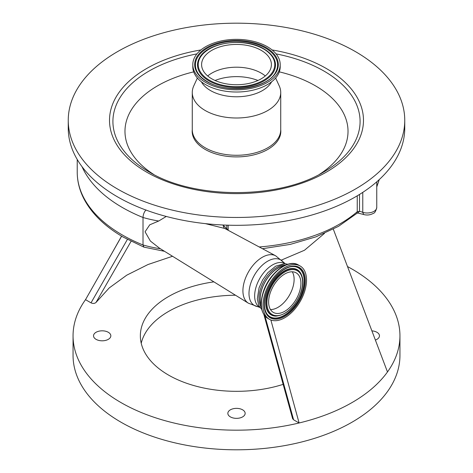 <?xml version="1.0" encoding="UTF-8"?>
<svg xmlns="http://www.w3.org/2000/svg" width="473" height="473" viewBox="0 0 473 473"><rect width="100%" height="100%" fill="white"/><g stroke="black" fill="none" stroke-linecap="round" stroke-linejoin="round"><path stroke-width="0.71" d="M270.302 292.71A22.834 13.185 120 0 0 273.353 312.411A22.834 13.185 120 0 0 299.238 292.562A22.834 13.185 120 0 0 296.187 272.862A22.834 13.185 120 0 0 270.302 292.71M292.267 271.792A22.834 13.185 -60 0 1 292.438 288.636A22.834 13.185 -60 0 1 270.473 309.549M265.276 292.734A30.769 17.761 120 0 0 269.385 319.281A30.769 17.761 120 0 0 304.263 292.533A30.769 17.761 120 0 0 300.154 265.992A30.769 17.761 120 0 0 265.276 292.734M283.747 265.962A25.14 14.515 120 0 0 262.042 288.79A25.14 14.515 120 0 0 261.155 305.085M261.179 305.493A25.288 14.598 -60 0 1 277.97 268.061A25.288 14.598 -60 0 1 284.107 265.773M261.35 307.332A25.288 14.598 -60 0 1 261.321 286.679A25.288 14.598 -60 0 1 276.817 267.399A25.288 14.598 -60 0 1 285.787 265.004M223.179 225.396L223.179 225.012L223.179 225.396C223.723 227.46 224.261 228.489 224.799 228.477L205.424 223.64M145.98 209.911C144.159 211.981 143.171 214.506 143.012 217.485L143.012 244.961A86.529 49.961 0 0 0 160.4 248.757M166.271 216.445L158.721 221.015A86.529 49.961 180 0 1 143.012 217.485A153.831 88.812 180 0 1 122.282 207.458A153.831 88.812 180 0 1 82.036 166.691M159.561 248.236L150.39 241.053L145.069 231.788L149.74 224.817L158.721 221.015M164.539 251.317L143.952 247.137L143.012 244.961A153.831 88.812 0 0 1 122.282 234.939A153.831 88.812 0 0 1 77.229 172.137L77.229 159.49M223.161 225.993C223.688 225.438 224.894 226.532 226.792 229.281L228.157 229.038L228.169 230.292M226.774 229.541L226.792 225.154M359.515 194.444L359.515 211.289L357.801 213.01L363.636 214.511L362.773 212.371L362.773 192.369M357.807 213.01L356.985 213.288L357.245 211.709L359.515 211.289A11.535 6.663 180 0 1 362.773 212.371A9.614 5.552 0 0 0 376.756 207.428C375.917 211.212 374.657 213.246 372.99 213.524C370.128 215.061 367.054 215.404 363.772 214.559L363.636 214.511M404.752 120.325L404.752 128.171A168.252 97.142 180 0 1 300.887 217.917A168.252 97.142 180 0 1 117.529 196.863A168.252 97.142 180 0 1 68.248 128.171L68.248 120.325A168.252 97.142 180 0 1 172.113 30.579A168.252 97.142 180 0 1 355.471 51.634A168.252 97.142 180 0 1 404.752 120.325A168.252 97.142 180 0 1 300.887 210.071A168.252 97.142 180 0 1 117.529 189.011A168.252 97.142 180 0 1 68.248 120.325M153.583 174.377A111.527 64.393 180 0 1 193.694 71.855M279.307 71.855A111.527 64.393 180 0 1 315.361 85.784A111.527 64.393 180 0 1 319.417 174.377M192.275 129.626A44.326 25.589 0 0 0 205.158 149.409A44.326 25.589 0 0 0 254.805 154.618A44.326 25.589 0 0 0 280.726 129.626M275.623 78.027L279.247 85.92A44.226 25.536 180 0 1 280.726 92.466A44.226 25.536 180 0 1 253.427 116.056A44.226 25.536 180 0 1 205.229 110.522A44.226 25.536 180 0 1 192.275 92.466A44.226 25.536 180 0 1 193.753 85.92L197.377 78.027M271.608 81.805A36.728 21.202 180 0 1 210.532 90.574A36.728 21.202 180 0 1 201.392 81.805M280.199 64.588L280.199 66.782A43.699 25.229 180 0 1 253.221 90.095A43.699 25.229 180 0 1 205.601 84.626A43.699 25.229 180 0 1 192.801 66.782L192.801 64.588A43.699 25.229 180 0 1 219.779 41.275A43.699 25.229 180 0 1 267.399 46.744A43.699 25.229 180 0 1 280.199 64.588A43.699 25.229 180 0 1 253.221 87.895A43.699 25.229 180 0 1 205.601 82.426A43.699 25.229 180 0 1 192.801 64.588M261.179 50.339A34.901 20.15 180 0 1 271.401 64.588A34.901 20.15 180 0 1 249.856 83.201A34.901 20.15 180 0 1 211.821 78.837A34.901 20.15 180 0 1 201.599 64.588A34.901 20.15 180 0 1 223.144 45.97A34.901 20.15 180 0 1 261.179 50.339M207.7 75.97A34.901 20.15 180 0 1 261.179 73.102A34.901 20.15 180 0 1 265.3 75.97M347.495 266.547A163.445 94.364 180 0 1 352.078 269.09A163.445 94.364 180 0 1 399.945 335.812A163.445 94.364 180 0 1 387.482 371.955C379.151 383.491 367.35 393.684 352.078 402.541C336.741 411.356 319.08 418.173 299.102 422.98A163.445 94.364 180 0 1 120.922 402.541A163.445 94.364 180 0 1 73.055 335.812A163.445 94.364 180 0 1 85.518 299.669L121.638 236.175M73.055 335.812L73.055 355.442A163.445 94.364 0 0 0 120.922 422.164A163.445 94.364 0 0 0 299.048 442.622A163.445 94.364 0 0 0 399.945 355.442L399.945 335.812M387.482 371.955L333.317 229.169M324.478 233.384L304.488 250.247L281.435 260.067M264.975 316.065L293.603 419.805L299.102 422.98L270.863 319.985M131.062 241.331L95.995 302.472C94.618 303.601 92.956 303.725 91.017 302.844L85.518 299.669M91.017 302.844L127.385 239.421M172.533 256.265L148.019 264.519L126.746 275.18L109.228 287.933L95.995 302.472M293.603 419.805L292.621 418.688M371.89 330.858A8.656 4.996 180 0 1 376.934 332.283A8.656 4.996 180 0 1 379.47 335.812A8.656 4.996 180 0 1 375.385 340.057M242.619 409.825A8.656 4.996 180 0 1 245.156 413.361A8.656 4.996 180 0 1 239.811 417.972A8.656 4.996 180 0 1 230.381 416.89A8.656 4.996 180 0 1 227.844 413.361A8.656 4.996 180 0 1 233.189 408.743A8.656 4.996 180 0 1 242.619 409.825M108.305 332.283A8.656 4.996 180 0 1 110.836 335.812A8.656 4.996 180 0 1 105.497 340.43A8.656 4.996 180 0 1 96.066 339.348A8.656 4.996 180 0 1 93.53 335.812A8.656 4.996 180 0 1 98.875 331.201A8.656 4.996 180 0 1 108.305 332.283M213.897 281.861A96.143 55.507 0 0 0 140.357 335.812A96.143 55.507 0 0 0 168.512 375.065A96.143 55.507 0 0 0 283.132 384.36M235.495 295.223A96.143 55.507 0 0 0 141.226 343.274M268.782 292.716A25.235 14.568 120 0 0 276.847 315.668A25.235 14.568 120 0 0 300.757 292.551A25.235 14.568 120 0 0 292.692 269.598A25.235 14.568 120 0 0 268.782 292.716M275.96 316.124C286.673 314.87 295.004 306.989 300.94 292.485C303.542 284.616 303.465 278.207 300.704 273.258A25.944 14.976 120 0 0 284.249 271.372A25.944 14.976 120 0 0 268.002 292.527A25.944 14.976 120 0 0 275.96 316.124L275.647 316.118A26.098 15.071 120 0 0 275.806 316.118M300.621 273.128A26.098 15.071 120 0 0 300.544 272.992A26.098 15.071 120 0 0 283.989 271.094A26.098 15.071 120 0 0 267.641 292.379A26.098 15.071 120 0 0 275.647 316.118M266.565 313.297A28.22 16.295 120 0 0 284.474 315.166A28.22 16.295 120 0 0 302.058 292.202A28.22 16.295 120 0 0 293.562 266.536M266.642 313.428A28.38 16.384 120 0 0 284.645 315.497A28.38 16.384 120 0 0 302.418 292.349A28.38 16.384 120 0 0 293.715 266.541C284.492 265.879 271.088 278.526 266.524 292.669C263.698 301.402 263.739 308.319 266.642 313.428M266.34 292.728A29.09 16.791 120 0 0 275.635 319.186A29.09 16.791 120 0 0 303.199 292.539A29.09 16.791 120 0 0 293.899 266.08A29.09 16.791 120 0 0 266.34 292.728M267.73 318.323C260.8 313.345 259.352 304.411 263.378 291.528C269.238 273.211 288.252 258.388 298.498 265.034A30.769 17.761 120 0 0 263.621 291.782A30.769 17.761 120 0 0 267.73 318.323L269.385 319.281M288.56 264.212A30.26 17.471 120 0 0 263.431 291.48M259.848 307.444A25.288 14.598 -60 0 1 256.023 287.17A25.288 14.598 -60 0 1 272.531 264.921A25.288 14.598 -60 0 1 285.136 263.65M259.89 307.468L257.566 306.616A26.317 15.195 -60 0 1 249.744 286.999A26.317 15.195 -60 0 1 267.606 261.232A26.317 15.195 -60 0 1 283.28 262.089L275.682 255.816A27.345 15.786 -60 0 0 262.249 257.306A27.345 15.786 -60 0 0 244.452 281.187A27.345 15.786 -60 0 0 248.337 303.169L159.466 248.183M376.756 186.309A140.375 81.043 0 0 0 379.11 179.722M259.21 246.965A140.375 81.043 0 0 0 357.245 211.709L357.245 195.828M228.157 225.195L228.157 229.038M272.093 49.949A126.983 73.309 180 0 1 326.287 68.484A126.983 73.309 180 0 1 326.287 172.16A126.983 73.309 180 0 1 146.713 172.16A126.983 73.309 180 0 1 200.907 49.949M276.066 53.881A123.583 71.346 180 0 1 323.887 71.021A123.583 71.346 180 0 1 323.887 171.924C278.857 199.464 194.143 199.464 149.113 171.924L149.113 171.924A123.583 71.346 180 0 1 196.934 53.881M280.726 92.466L280.726 129.744A44.226 25.536 180 0 1 253.427 153.335A44.226 25.536 180 0 1 205.229 147.801A44.226 25.536 180 0 1 192.275 129.744L192.275 92.466M266.062 47.519A41.807 24.135 180 0 1 266.062 81.652A41.807 24.135 180 0 1 206.938 81.652A41.807 24.135 180 0 1 206.938 47.519A41.807 24.135 180 0 1 266.062 47.519M207.156 81.581A41.104 23.733 180 0 1 197.401 72.28A41.104 23.733 180 0 1 197.395 72.274A41.104 23.733 180 0 1 215.044 44.722A41.104 23.733 180 0 1 265.566 48.181A41.104 23.733 180 0 1 275.605 72.274A41.104 23.733 180 0 1 275.599 72.28C267.99 88.498 227.235 94.263 207.322 81.616C202.704 78.926 199.393 75.81 197.401 72.28M208.93 80.877A38.987 22.509 180 0 1 199.405 58.031A38.987 22.509 180 0 1 199.417 58.019C207.097 42.215 245.014 37.048 263.952 48.92C268.374 51.48 271.585 54.513 273.583 58.019A38.987 22.509 180 0 1 273.595 58.031A38.987 22.509 180 0 1 256.851 84.164A38.987 22.509 180 0 1 208.93 80.877M264.07 49.044A38.987 22.509 180 0 1 273.583 58.019M209.433 80.215A38.283 22.101 180 0 1 209.433 48.956A38.283 22.101 180 0 1 263.567 48.956A38.283 22.101 180 0 1 263.567 80.215A38.283 22.101 180 0 1 209.433 80.215M215.055 80.481A37.805 21.829 180 0 1 257.945 80.481M298.498 265.034L300.154 265.992M261.746 309.508L258.696 305.381L257.312 298.877L259.074 287.809L262.651 279.886L267.795 272.738L275.653 266.169L284.634 263.615L287.868 264.259M285.178 263.674L283.28 262.089M224.799 228.477L275.682 255.816M77.229 172.137C77.253 181.106 79.399 189.839 83.668 198.323C91.443 213.412 104.645 226.348 123.282 237.139L143.869 247.107M379.263 179.58L376.756 186.953M356.985 213.288L338.485 226.354L315.929 236.849L290.227 244.399L262.456 248.709M376.756 207.428L376.756 181.833M109.99 256.65L121.579 236.139M292.627 418.717L263.928 314.699M257.566 306.616L248.337 303.169"/></g></svg>
